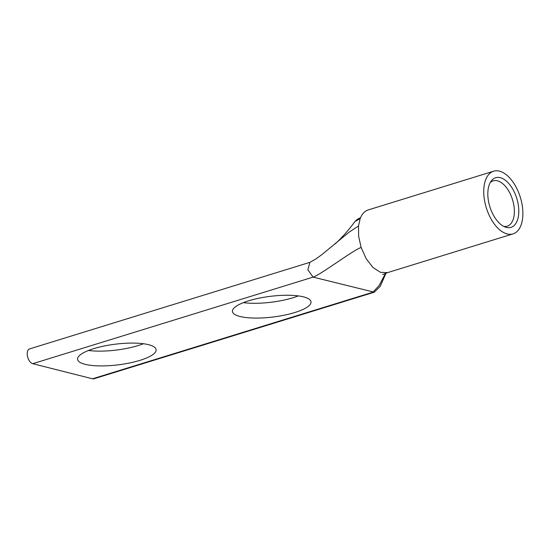 <?xml version="1.0" encoding="UTF-8"?>
<svg xmlns="http://www.w3.org/2000/svg" width="550" height="550" viewBox="0 0 550 550"><rect width="100%" height="100%" fill="white"/><g stroke="black" fill="none" stroke-linecap="round" stroke-linejoin="round"><path stroke-width="0.82" d="M93.912 378.785A7.721 4.187 -107.2 0 1 92.544 378.799L32.718 363.694L313.074 277.111L307.856 269.768L309.891 262.35L315.659 259.077L321.668 254.788L349.023 232.244L358.497 225.995L358.662 236.452L361.137 247.486C353.561 249.824 320.65 274.773 313.074 277.111L374.268 292.201L93.912 378.785M243.347 302.651A39.566 10.422 173 0 0 293.061 297.729A39.566 10.422 173 0 0 298.306 295.907M248.593 300.829A39.566 10.422 -7 0 1 288.977 295.268A39.566 10.422 -7 0 1 311.004 301.847A39.566 10.422 -7 0 1 294.876 312.51A39.566 10.422 -7 0 1 254.492 318.072A39.566 10.422 -7 0 1 232.464 311.493A39.566 10.422 -7 0 1 248.593 300.829M88.461 350.488A39.566 10.422 173 0 0 138.167 345.565A39.566 10.422 173 0 0 143.412 343.743M93.706 348.666A39.566 10.422 -7 0 1 134.09 343.104A39.566 10.422 -7 0 1 156.111 349.683A39.566 10.422 -7 0 1 139.982 360.346A39.566 10.422 -7 0 1 99.598 365.908A39.566 10.422 -7 0 1 77.578 359.329A39.566 10.422 -7 0 1 93.706 348.666M484.124 197.704A32.807 17.799 -107.2 0 1 493.632 171.201A32.807 17.799 -107.2 0 1 522.5 207.391A32.807 17.799 -107.2 0 1 512.992 233.894A32.807 17.799 -107.2 0 1 484.124 197.704M493.632 171.201L368.17 209.949A32.807 17.799 72.8 0 0 360.168 218.618L354.963 221.506L357.115 219.464L360.553 217.669M518.499 206.381A25.967 14.087 -107.2 0 1 505.402 227.116A25.967 14.087 -107.2 0 1 488.125 198.715A25.967 14.087 -107.2 0 1 491.184 181.074A25.967 14.087 -107.2 0 1 506.942 181.61A25.967 14.087 -107.2 0 1 518.499 206.381M503.711 226.38A23.739 12.884 72.8 0 0 507.217 226.181A23.739 12.884 72.8 0 0 514.099 207.006A23.739 12.884 72.8 0 0 493.212 180.819A23.739 12.884 72.8 0 0 490.201 182.634M309.891 262.343L29.535 348.927A7.721 4.187 72.8 0 0 27.5 356.352A7.721 4.187 72.8 0 0 32.718 363.694M92.544 378.799L372.893 292.215L379.094 285.56L385.598 273.316M360.168 218.618L358.497 225.995M382.642 274.594L387.53 272.635L380.483 272.339L373.051 267.541L366.272 258.878L361.137 247.486M335.239 243.856C342.265 237.332 348.844 229.886 354.963 221.506M386.018 273.157L380.126 286.509L374.261 292.201M387.53 272.642L512.992 233.894"/></g></svg>
